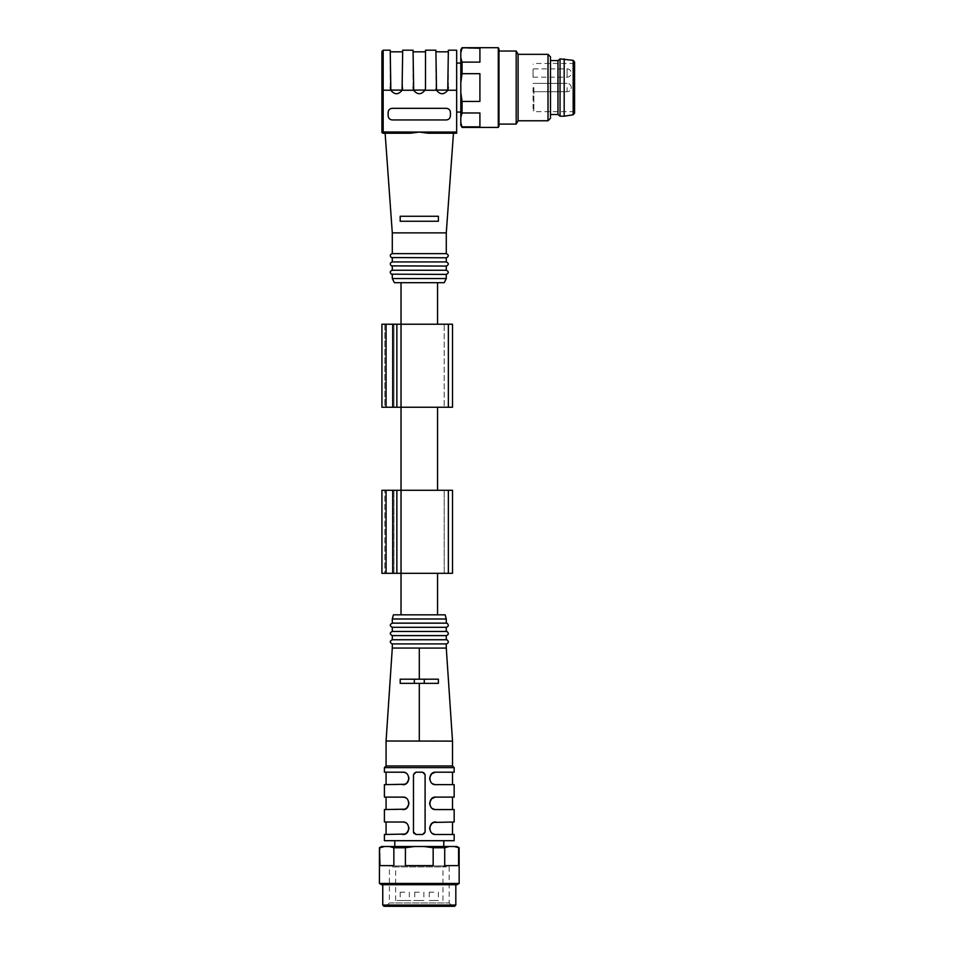 <?xml version="1.0" encoding="UTF-8"?>
<svg xmlns="http://www.w3.org/2000/svg" width="954" height="954" viewBox="0 0 954 954"><rect width="100%" height="100%" fill="white"/><g stroke="black" fill="none" stroke-linecap="round" stroke-linejoin="round"><path stroke-width="0.72" stroke-dasharray="4.77 3.58" d="M557.959 60.567L557.959 114.54M550.482 56.835L550.482 118.284M567.093 68.879C569.621 69.117 571.005 70.501 571.243 73.029A4.15 4.15 0 0 0 567.093 68.879L567.093 77.179L567.093 68.879L533.047 68.879L533.047 77.179L533.047 68.879M533.047 87.553L533.047 110.807L533.047 87.553M574.57 61.986L574.57 113.132M564.184 58.909L564.184 116.209M560.034 58.909L560.034 116.209M386.072 407.251L396.864 407.251L396.864 324.217L396.864 407.251L452.506 407.251L452.506 324.217L444.206 324.217L444.206 407.251L448.356 407.251L444.206 407.251L444.206 324.217L452.506 324.217L452.506 407.251L448.356 407.251L452.506 407.251L452.506 324.217L381.922 324.217L381.922 407.251L386.072 407.251L384.832 407.251L384.832 324.217L386.072 324.217L384.832 324.217L384.832 407.251L392.714 407.251L386.072 407.251L386.072 324.217L392.714 324.217L386.072 324.217L386.072 407.251L386.072 324.217M401.026 282.694L437.552 282.694L401.026 282.694M456.656 63.059L456.656 112.059L456.656 63.059M460.806 63.059L460.806 112.059L460.806 63.059M444.206 282.694L394.384 282.694M446.281 232.871L392.297 232.871M410.47 133.226L385.118 133.226M456.656 50.192L456.656 132.069L419.295 132.069L428.119 133.226L453.46 133.226M438.387 216.26L438.387 221.245L400.191 221.245L438.387 221.245L438.387 216.26L400.191 216.26L400.191 221.245L400.191 216.26L438.387 216.26L400.191 216.26M448.356 87.553L448.356 50.192M436.038 88.853L435.895 50.192M436.276 89.688L436.431 90.081C440.223 94.911 444.027 94.911 447.82 90.081C444.027 94.911 440.223 94.911 436.431 90.081L436.05 88.937M456.656 90.248L447.748 90.248C443.992 94.875 440.247 94.875 436.503 90.248L424.912 90.248C421.167 94.875 417.411 94.875 413.666 90.248L402.075 90.248C398.331 94.875 394.586 94.875 390.842 90.248L383.174 90.248L383.174 50.192M390.222 87.553L390.222 50.192M402.54 88.853L402.683 50.192M402.683 87.553L402.147 90.081C398.355 94.911 394.562 94.911 390.758 90.081C394.562 94.911 398.355 94.911 402.147 90.081L390.758 90.081M413.058 87.553L413.058 50.192M425.377 88.853L425.52 50.192M425.52 87.553L424.983 90.081C421.191 94.911 417.387 94.911 413.595 90.081C417.387 94.911 421.191 94.911 424.983 90.081L413.595 90.081M388.147 112.465C388.397 109.948 389.781 108.565 392.297 108.315L446.281 108.315C448.797 108.565 450.181 109.948 450.431 112.465L450.431 115.792C450.181 118.308 448.797 119.691 446.281 119.942L392.297 119.942C389.781 119.691 388.397 118.308 388.147 115.792L388.147 112.465L388.147 115.792A4.15 4.15 0 0 0 392.297 119.942L446.281 119.942A4.15 4.15 0 0 0 450.431 115.792L450.431 112.465A4.15 4.15 0 0 0 446.281 108.315L392.297 108.315A4.15 4.15 0 0 0 388.147 112.465A4.15 4.15 0 0 1 392.297 108.315L446.281 108.315A4.15 4.15 0 0 1 450.431 112.465L450.431 115.792A4.15 4.15 0 0 1 446.281 119.942L392.297 119.942A4.15 4.15 0 0 1 388.147 115.792L388.147 112.465M456.656 132.069L456.656 133.226L428.119 133.226M381.922 90.153L381.922 131.986L383.174 132.069L383.174 90.248L381.922 90.153L381.922 51.433M446.281 274.394L392.297 274.394M446.281 270.244L392.297 270.244M446.281 278.544L392.297 278.544M446.281 253.633L392.297 253.633M446.281 257.783L392.297 257.783M446.281 261.933L392.297 261.933M446.281 266.083L392.297 266.083M383.174 133.226A1.24 1.24 0 0 1 381.922 131.986A1.24 1.24 0 0 0 383.174 133.226L383.174 132.069L419.295 132.069M438.387 221.245L400.191 221.245M518.105 54.342L518.105 120.776M516.186 51.027L516.186 124.092M460.806 49.858L460.806 52.697L462.058 47.7M462.058 127.419L479.91 126.858L479.91 112.977L462.058 112.977L462.058 101.422L479.91 101.422L479.91 73.685L462.058 73.685L462.058 62.129L460.806 57.705L460.806 52.697M460.806 57.705L460.806 82.557L462.058 73.685M462.058 101.422L460.806 92.562L460.806 82.557M460.806 92.562L460.806 117.414L462.058 112.977M462.058 126.858L460.806 122.422L460.806 117.414M460.806 122.422L460.806 125.26M498.286 47.7L498.286 127.419M479.91 73.685L479.91 101.422L479.91 73.685M462.058 62.129L479.91 62.129L479.91 48.26L479.91 62.129L479.91 48.26L462.058 48.26M479.91 112.977L479.91 126.858L479.91 112.977M548.001 54.342L548.001 120.776M499.002 69.284L499.002 124.092L499.002 69.284M499.002 126.166L499.002 48.94M396.864 407.251L396.864 324.217M393.966 407.251L393.966 324.217L392.714 324.217L393.966 324.217L393.966 407.251M419.295 490.284L401.026 490.284L419.295 490.284M381.922 573.318L381.922 490.284L396.864 490.284L396.864 573.318L381.922 573.318M396.864 573.318L396.864 490.284L452.506 490.284L444.206 490.284L452.506 490.284L452.506 573.318L396.864 573.318L396.864 490.284M452.506 573.318L452.506 490.284L452.506 573.318L448.356 573.318L452.506 573.318M444.206 573.318L444.206 490.284L444.206 573.318L448.356 573.318L444.206 573.318M384.832 573.318L386.072 573.318L384.832 573.318L384.832 490.284L384.832 573.318M392.714 573.318L386.072 573.318L393.966 573.318L392.714 573.318L392.714 490.284M419.295 573.318L401.026 573.318L419.295 573.318M393.966 573.318L393.966 490.284L393.966 573.318M419.295 892.181L414.728 892.181L419.295 892.181M404.758 892.181L400.191 892.181L404.758 892.181M433.82 892.181L429.252 892.181L433.82 892.181M423.862 892.181L423.862 900.493L414.728 900.493L423.862 900.493M409.326 892.181L409.326 900.493L400.191 900.493L409.326 900.493M438.387 892.181L438.387 900.493L429.252 900.493L438.387 900.493M419.295 900.493L395.624 900.493L419.295 900.493M395.624 900.493L395.624 865.946L442.954 865.946L389.399 865.946L449.179 865.946L389.399 865.946L389.399 902.973L449.179 902.973L389.399 902.973L386.072 906.3L452.506 906.3L386.072 906.3M442.954 900.493L442.954 865.946L446.067 866.888L449.179 865.946L449.179 902.973L452.506 906.3M383.997 906.3L454.581 906.3M455.821 905.06L382.757 905.06M382.757 884.716L455.821 884.716L382.757 884.716M381.588 884.716L456.99 884.716M459.148 883.464L379.43 883.464M393.859 847.76L405.414 847.76L414.286 846.508L389.435 846.508L393.859 847.76L393.859 865.612L379.99 865.612L393.859 865.612L379.99 865.612L379.99 847.76L384.426 846.508L381.588 846.508M405.414 847.76L405.414 865.612L433.164 865.612L405.414 865.612L433.164 865.612L433.164 847.76L444.719 847.76L449.143 846.508L414.286 846.508M444.719 847.76L444.719 865.612L458.588 865.612L444.719 865.612L458.588 865.612L459.148 847.76M389.435 846.508L384.426 846.508M424.291 846.508L433.164 847.76M456.99 846.508L449.143 846.508M454.152 846.508L458.588 847.76M394.789 846.508L443.789 846.508L394.789 846.508M413.476 831.983L413.476 774.684A2.492 2.492 0 0 1 415.968 772.191L422.61 772.191A2.492 2.492 0 0 1 425.102 774.684L425.102 831.983A2.492 2.492 0 0 1 422.61 834.476A2.492 2.492 0 0 0 425.102 831.983L425.102 774.684A2.492 2.492 0 0 0 422.61 772.191L415.968 772.191A2.492 2.492 0 0 0 413.476 774.684L413.476 831.983L415.968 834.476L422.61 834.476L425.102 831.983L425.102 774.684L422.61 772.191L415.968 772.191L413.476 774.684L413.476 831.983A2.492 2.492 0 0 0 415.968 834.476L422.61 834.476L415.968 834.476A2.492 2.492 0 0 1 413.845 833.295M404.234 797.305L386.072 797.103L404.854 797.496L408.193 800.43L408.837 802.386L408.181 806.249M405.259 809.004L403.363 809.529M384.414 809.564L402.683 809.564C410.578 810.328 410.625 796.363 402.683 797.103L384.414 797.103M408.837 804.317L408.908 803.304M408.825 802.314L408.169 800.394M408.05 800.167L406.905 798.76M406.404 798.343L405.068 797.58M435.883 834.476L431.733 832.878L430.385 831.149L429.741 829.193L430.397 825.329M433.319 822.575L435.215 822.05M454.164 822.014L435.895 822.014C428 821.251 427.952 835.215 435.895 834.476L452.506 834.476L434.344 834.273M429.741 827.261L429.67 828.275M429.753 829.264L430.409 831.184M430.528 831.411L431.673 832.83M432.174 833.236L433.51 833.999M408.837 829.229L408.908 828.215M408.825 827.225L408.169 825.305M408.05 825.079L406.905 823.66M406.404 823.254L405.068 822.491M404.234 822.217L386.072 822.014L404.854 822.408L408.193 825.341L408.837 827.297L408.181 831.161M405.259 833.915L403.363 834.44M384.414 834.476L402.683 834.476C410.578 835.239 410.625 821.275 402.683 822.014L384.414 822.014M394.789 840.701L443.789 840.701L394.789 840.701M435.883 809.564L431.733 807.966L430.385 806.237L429.741 804.282L430.397 800.418M433.319 797.663L435.215 797.139M454.164 797.103L435.895 797.103C428 796.34 427.952 810.304 435.895 809.564L452.506 809.564L434.344 809.362M429.741 802.35L429.67 803.363M429.753 804.353L430.409 806.273M430.528 806.5L431.673 807.919M432.174 808.324L433.51 809.087M408.837 779.406L408.908 778.392M408.825 777.403L408.169 775.483M408.05 775.256L406.905 773.849M406.404 773.432L405.068 772.668M404.234 772.394L386.072 772.191L404.854 772.585L408.193 775.519L408.837 777.474L408.181 781.338M405.259 784.093L403.363 784.617M384.414 784.653L402.683 784.653C410.578 785.416 410.625 771.452 402.683 772.191L384.414 772.191M434.344 784.45L435.895 784.653C427.952 785.392 428 771.428 435.895 772.191L454.164 772.191M429.741 777.438L429.67 778.452M429.753 779.442L430.409 781.362M430.528 781.588L431.673 783.007M432.174 783.413L433.51 784.176M435.62 784.641L454.164 784.653M435.883 784.653L431.733 783.055L430.385 781.326L429.741 779.37L430.397 775.507M433.319 772.752L435.215 772.227M435.62 834.464L454.164 834.476M454.164 840.701L384.414 840.701M435.62 809.552L454.164 809.564M384.414 767.624L454.164 767.624M424.268 679.2L438.387 679.2L414.31 679.2L424.268 679.2L424.268 683.35L438.387 683.35L438.387 679.2L400.191 679.2L414.31 679.2L400.191 679.2L400.191 683.35L424.268 683.35L424.268 679.2L424.268 683.35L414.31 683.35L414.31 679.2L414.31 683.35L400.191 683.35L400.191 679.2L400.191 683.35L424.268 683.35M414.31 683.35L414.31 679.2M438.387 683.35L438.387 679.2L438.387 683.35M452.506 765.967L386.072 765.967M451.624 741.115L386.072 741.019M446.281 648.088L392.297 648.064M446.281 643.902L392.297 643.902M446.281 639.752L392.297 639.752M446.281 635.602L392.297 635.602M446.281 631.453L392.297 631.453M446.281 627.291L392.297 627.291M446.281 623.141L392.297 623.141M446.281 618.991L392.297 618.991M445.172 614.841L393.418 614.841M437.552 614.841L401.026 614.841L437.552 614.841M567.093 87.553L567.093 91.715L567.093 87.553M533.882 87.553L533.882 111.642L533.882 87.553M573.175 60.352L573.175 114.766M447.82 90.081L436.431 90.081M392.714 407.251L392.714 324.217M401.026 407.251L401.026 324.217M448.356 407.251L448.356 324.217M386.072 573.318L386.072 490.284M401.026 573.318L401.026 490.284M448.356 573.318L448.356 490.284M571.243 87.553A4.15 4.15 0 0 0 567.093 83.403A4.15 4.15 0 0 1 571.243 87.553A4.15 4.15 0 0 1 567.093 91.715A4.15 4.15 0 0 0 571.243 87.553M533.047 77.179L567.093 77.179A4.15 4.15 0 0 0 571.243 73.029M533.047 91.715L567.093 91.715L533.047 91.715M533.047 83.403L567.093 83.403L533.047 83.403M574.57 63.477L533.882 63.477L533.047 64.312M574.57 111.642L533.882 111.642L533.047 110.807M414.728 892.181L414.728 900.493M400.191 892.181L400.191 900.493M429.252 892.181L429.252 900.493M392.511 866.888L446.067 866.888L392.511 866.888"/><path stroke-width="1.43" d="M550.482 114.54L557.959 114.54L557.959 60.567L550.482 60.567M573.175 60.352L573.175 114.766L574.57 113.132L574.57 61.986L573.175 60.352L560.034 58.909L560.034 116.209L564.184 116.209L564.184 58.909M401.026 282.694L401.026 324.217L452.506 324.217L452.506 407.251L448.356 407.251L448.356 324.217M460.806 63.059L456.656 63.059M446.281 278.544L392.297 278.544L394.384 282.694L444.206 282.694L446.281 278.544L446.281 274.394C448.952 273.011 448.952 271.628 446.281 270.244L446.281 266.083C448.952 264.699 448.952 263.316 446.281 261.933L446.281 257.783C448.952 256.399 448.952 255.016 446.281 253.633L446.281 232.871L453.46 133.226L428.119 133.226L419.295 132.069L410.47 133.226L419.295 132.069L381.922 131.986L381.922 51.433L383.174 50.192L383.174 133.226A1.24 1.24 0 0 1 381.922 131.986M446.281 253.633L392.297 253.633L392.297 232.871L446.281 232.871M400.191 216.26L400.191 221.245L400.191 216.26L438.387 216.26L438.387 221.245L438.387 216.26M400.191 221.245L438.387 221.245M428.119 133.226L456.656 133.226L456.656 50.192L448.356 50.192L447.748 90.248L448.356 87.553M425.496 88.114L425.52 50.192L435.895 50.192L436.503 90.248C440.247 94.875 443.992 94.875 447.748 90.248L456.656 90.248M436.503 90.248L424.912 90.248C421.167 94.875 417.411 94.875 413.666 90.248L413.058 50.192L402.683 50.192L402.075 90.248C398.331 94.875 394.586 94.875 390.842 90.248L390.222 50.192L383.174 50.192M446.281 119.942L392.297 119.942C389.781 119.691 388.397 118.308 388.147 115.792L388.147 112.465C388.397 109.948 389.781 108.565 392.297 108.315L446.281 108.315C448.797 108.565 450.181 109.948 450.431 112.465L450.431 115.792C450.181 118.308 448.797 119.691 446.281 119.942M436.407 90.034L436.038 88.853M436.503 90.225L436.05 88.937M413.058 87.553L413.666 90.248L402.075 90.248L402.66 88.114M390.222 87.553L390.842 90.248L381.922 90.153M402.171 90.034L402.54 88.853M425.007 90.034L425.377 88.853M392.297 232.871L385.118 133.226L383.174 133.226L410.47 133.226M446.281 270.244L392.297 270.244C389.959 271.079 389.649 272.391 391.378 274.18L446.281 274.394M392.297 253.633C389.959 254.468 389.649 255.779 391.378 257.568L446.281 257.783M392.297 257.783L392.297 261.933L446.281 261.933M392.297 261.933C389.959 262.767 389.649 264.079 391.378 265.868L446.281 266.083M548.001 120.776L548.001 54.342L550.482 56.835L550.482 118.284L548.001 120.776L518.105 120.776L518.105 54.342L516.186 51.027L499.002 51.027M518.105 120.776L516.186 124.092L516.186 51.027M462.058 112.977L460.806 117.414L460.806 122.422L462.058 127.419L498.286 127.419L498.286 47.7L462.058 47.7L479.91 48.26L479.91 62.129L462.058 62.129L462.058 73.685L479.91 73.685L479.91 101.422L462.058 101.422L462.058 112.977L479.91 112.977L479.91 126.858L462.058 126.858M460.806 117.414L460.806 92.562L462.058 101.422M462.058 73.685L460.806 82.557L460.806 92.562M460.806 82.557L460.806 57.705L462.058 62.129M462.058 48.26L460.806 52.697L460.806 57.705M460.806 52.697L460.806 49.858L462.058 47.7M462.058 127.419L460.806 125.26L460.806 122.422M498.286 47.7L499.002 48.94L499.002 126.166L498.286 127.419M396.864 324.217L396.864 407.251L381.922 407.251L381.922 324.217L401.026 324.217L401.026 407.251L448.356 407.251M396.864 407.251L401.026 407.251L401.026 490.284L452.506 490.284L452.506 573.318L448.356 573.318L448.356 490.284M396.864 490.284L396.864 573.318L381.922 573.318L381.922 490.284L401.026 490.284L401.026 573.318L448.356 573.318M396.864 573.318L401.026 573.318L401.026 614.841M454.581 906.3L383.997 906.3L382.757 905.06L455.821 905.06L454.581 906.3M382.757 884.716L382.757 905.06M456.99 884.716L381.588 884.716L379.43 883.464L459.148 883.464L456.99 884.716M393.859 847.76L389.435 846.508L414.286 846.508L405.414 847.76L393.859 847.76L393.859 865.612L379.99 865.612L379.43 847.76L379.43 883.464M458.588 847.76L458.588 865.612L444.719 865.612L444.719 847.76L433.164 847.76L424.291 846.508L456.99 846.508L459.148 847.76L454.152 846.508M433.164 847.76L433.164 865.612L405.414 865.612L405.414 847.76M379.43 847.76L381.588 846.508L389.435 846.508M384.426 846.508L379.99 847.76M449.143 846.508L444.719 847.76M414.286 846.508L424.291 846.508M413.476 831.983L415.968 834.476L422.61 834.476L425.102 831.983L425.102 774.684L422.61 772.191L415.968 772.191L413.476 774.684L413.476 831.983A2.492 2.492 0 0 0 413.845 833.295M403.363 809.529L402.683 809.564C410.625 810.304 410.578 796.34 402.683 797.103L384.414 797.103L384.414 784.653L404.854 784.26L406.845 783.055L408.837 779.406M408.181 806.249L406.917 807.895M406.476 808.276L405.259 809.004M403.363 834.44L402.683 834.476C410.625 835.215 410.578 821.251 402.683 822.014L384.414 822.014L384.414 809.564L404.854 809.171L406.845 807.966L408.837 804.317M408.908 803.304L408.825 802.314M405.068 797.58L404.234 797.305M435.215 822.05L435.895 822.014C427.952 821.275 428 835.239 435.895 834.476L435.883 834.476M430.397 825.329L431.661 823.684M432.114 823.302L433.319 822.575M435.883 809.564L454.164 809.564L454.164 822.014L433.724 822.408L431.733 823.612L429.741 827.261M429.67 828.275L429.753 829.264M433.51 833.999L434.344 834.273M435.895 834.476L454.164 834.476L454.164 840.701L384.414 840.701L384.414 834.476L404.854 834.082L406.845 832.878L408.837 829.229M408.908 828.215L408.825 827.225M405.068 822.491L404.234 822.217M408.181 831.161L406.917 832.806M406.476 833.188L405.259 833.915M394.789 846.508L394.789 840.701M430.397 800.418L431.661 798.772M432.114 798.391L433.319 797.663M435.215 797.139L431.733 798.701L429.741 802.35M429.67 803.363L429.753 804.353M433.51 809.087L434.344 809.362M408.908 778.392L408.825 777.403M405.068 772.668L404.234 772.394M386.072 741.019L419.295 741.055L419.295 683.35L438.387 683.35L438.387 679.2L419.295 679.2L419.295 648.064L392.297 648.064L386.072 741.055L386.072 765.967L452.506 765.967L454.164 767.624L384.414 767.624L384.414 772.191L402.695 772.191C410.578 771.428 410.625 785.392 402.683 784.653L403.363 784.617M408.181 781.338L406.917 782.984M406.476 783.365L405.259 784.093M435.215 772.227L431.733 773.789L429.741 777.438M429.67 778.452L429.753 779.442M433.51 784.176L434.344 784.45M435.895 809.564C428 810.328 427.952 796.363 435.895 797.103L454.164 797.103L454.164 784.653L435.883 784.653M430.397 775.507L431.661 773.861M432.114 773.479L433.319 772.752M454.164 767.624L454.164 772.191L435.895 772.191C427.952 771.452 428 785.416 435.895 784.653M414.31 683.35L414.31 679.2M424.268 683.35L424.268 679.2M386.072 765.967L384.414 767.624M419.295 679.2L400.191 679.2L400.191 683.35L419.295 683.35M419.295 741.055L451.624 741.115M419.271 648.076L446.281 648.088L446.281 643.902C448.618 643.068 448.929 641.756 447.199 639.967L446.281 639.752L446.281 635.602C448.618 634.768 448.929 633.456 447.199 631.667L446.281 631.453L446.281 627.291C448.618 626.456 448.929 625.144 447.199 623.356L446.281 623.141L446.281 618.991L392.297 618.991L392.297 623.141L446.281 623.141M392.297 648.064L392.297 643.902L446.281 643.902M392.297 643.902C389.626 642.519 389.626 641.136 392.297 639.752L446.281 639.752M392.297 639.752L392.297 635.602L446.281 635.602M392.297 635.602C389.626 634.219 389.626 632.836 392.297 631.453L446.281 631.453M392.297 631.453L392.297 627.291L446.281 627.291M392.297 627.291C389.626 625.907 389.626 624.524 392.297 623.141M392.297 618.991L393.418 614.841L445.172 614.841L446.281 618.991M437.552 573.318L437.552 614.841M456.656 132.069L419.295 132.069M424.983 90.081L413.726 90.081M402.147 90.081L390.89 90.081M447.82 90.081L436.562 90.081M392.714 407.251L392.714 324.217M386.072 407.251L386.072 324.217M392.714 573.318L392.714 490.284M386.072 573.318L386.072 490.284M573.175 114.766L564.184 116.209M557.959 114.54L560.034 116.209M557.959 60.567L560.034 58.909M437.552 282.694L437.552 324.217M460.806 112.059L456.656 112.059M392.297 278.544L392.297 274.394M392.297 270.244L392.297 266.083M425.52 51.814L413.058 51.814M402.683 51.814L390.222 51.814M448.356 51.814L435.895 51.814M548.001 54.342L518.105 54.342M516.186 124.092L499.002 124.092M437.552 407.251L437.552 490.284M455.821 884.716L455.821 905.06M459.148 847.76L459.148 883.464M386.072 797.103L386.072 809.564M452.506 822.014L452.506 834.476M386.072 822.014L386.072 834.476M443.789 846.508L443.789 840.701M452.506 797.103L452.506 809.564M386.072 772.191L386.072 784.653M452.506 772.191L452.506 784.653M446.281 648.064L452.506 741.055L452.506 765.967"/></g></svg>
